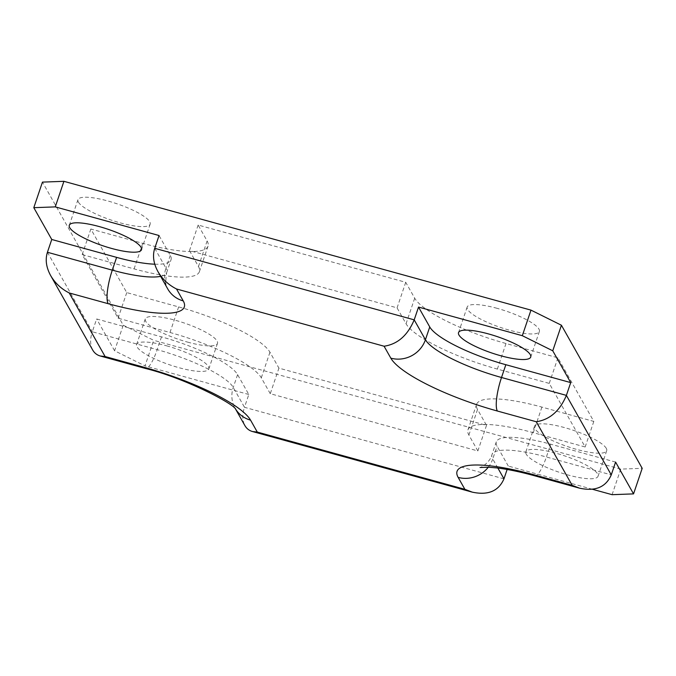 <?xml version="1.0" encoding="UTF-8"?>
<svg xmlns="http://www.w3.org/2000/svg" width="676" height="676" viewBox="0 0 676 676"><rect width="100%" height="100%" fill="white"/><g stroke="black" fill="none" stroke-linecap="round" stroke-linejoin="round"><path stroke-width="0.51" stroke-dasharray="3.38 2.54" d="M503.966 478.845L244.484 407.29L248.81 394.497L237.589 374.631A69.298 15.709 -161.3 0 0 161.505 336.868L96.634 318.971L92.308 331.764L157.178 349.653A69.298 15.709 18.7 0 1 233.262 387.416L244.484 407.29C242.135 414.557 242.27 420.658 244.898 425.593M47.421 252.266L92.308 331.764C89.95 339.031 90.085 345.132 92.713 350.067M123.243 325.198L153.68 340.307L145.019 365.877L114.582 350.768L123.243 325.198L42.453 182.114M114.582 350.768L96.634 318.971M154.779 264.198A69.298 15.709 -161.3 0 0 171.045 259.719A69.298 15.709 -161.3 0 0 170.276 255.384L159.054 235.518M612.084 494.68L620.737 469.11L642.2 468.316M615.591 462.088L550.72 444.2A69.298 15.709 -161.3 0 0 496.302 441.859A69.298 15.709 -161.3 0 0 497.071 446.185L508.293 466.06L507.135 469.474M592.438 489.263L508.293 466.06M526.266 454.238A38.118 8.636 18.7 0 1 525.843 451.855A38.118 8.636 18.7 0 1 564.713 455.894A38.118 8.636 18.7 0 1 598.04 476.293A38.118 8.636 18.7 0 1 563.657 473.707A38.118 8.636 18.7 0 1 526.266 454.238M248.81 394.497L145.019 365.877M166.549 345.808A38.118 8.636 18.7 0 1 208.825 368.961A38.118 8.636 18.7 0 1 169.955 364.922A38.118 8.636 18.7 0 1 136.62 344.515A38.118 8.636 18.7 0 1 166.549 345.808M270.273 393.702L261.299 377.808A83.156 18.852 -161.3 0 0 169.989 332.491L118.089 318.185L82.185 254.59L134.085 268.896A83.156 18.852 -161.3 0 0 199.386 271.71A83.156 18.852 -161.3 0 0 198.465 266.521L189.491 250.619L397.074 307.867L406.048 323.762A83.156 18.852 -161.3 0 0 497.359 369.079L549.25 383.393L585.154 446.988L533.263 432.674A83.156 18.852 -161.3 0 0 467.953 429.86A83.156 18.852 -161.3 0 0 468.882 435.057L477.856 450.951L270.273 393.702L278.926 368.133L486.509 425.381L477.535 409.479A83.156 18.852 18.7 0 1 476.614 404.29A83.156 18.852 18.7 0 1 541.915 407.104L593.815 421.41L557.911 357.815L506.011 343.509A83.156 18.852 18.7 0 1 414.701 298.192L405.727 282.298L198.144 225.049L207.118 240.943A83.156 18.852 18.7 0 1 208.047 246.14A83.156 18.852 18.7 0 1 142.737 243.326L90.846 229.012L126.75 292.607L178.641 306.921A83.156 18.852 18.7 0 1 269.952 352.238L278.926 368.133M126.75 292.607L118.089 318.185M90.846 229.012L82.185 254.59M198.144 225.049L189.491 250.619M405.727 282.298L397.074 307.867M557.911 357.815L549.25 383.393M78.382 202.09A38.118 8.636 -161.3 0 0 115.773 221.559A38.118 8.636 -161.3 0 0 150.156 224.145A38.118 8.636 -161.3 0 0 149.734 221.762A38.118 8.636 -161.3 0 0 112.343 202.293A38.118 8.636 -161.3 0 0 77.96 199.707A38.118 8.636 -161.3 0 0 78.382 202.09M497.105 308.332A38.118 8.636 -161.3 0 0 467.175 307.039A38.118 8.636 -161.3 0 0 509.45 330.192A38.118 8.636 -161.3 0 0 539.38 331.485A38.118 8.636 -161.3 0 0 497.105 308.332M187.548 342.098A38.118 8.636 -161.3 0 0 217.478 343.383A38.118 8.636 -161.3 0 0 175.211 320.238A38.118 8.636 -161.3 0 0 145.281 318.945A38.118 8.636 -161.3 0 0 187.548 342.098M593.815 421.41L585.154 446.988M486.509 425.381L477.856 450.951M606.279 448.34A38.118 8.636 -161.3 0 0 568.888 428.871A38.118 8.636 -161.3 0 0 534.496 426.286A38.118 8.636 -161.3 0 0 534.919 428.66A38.118 8.636 -161.3 0 0 572.31 448.129A38.118 8.636 -161.3 0 0 606.702 450.723A38.118 8.636 -161.3 0 0 606.279 448.34M620.737 469.11L153.68 340.307M154.728 248.303L165.941 268.178A27.716 26.17 -29.4 0 0 167.758 288.956C165.62 287.418 165.274 281.934 166.71 272.504A69.298 15.709 18.7 0 1 160.635 276.34M170.276 255.384L165.941 268.178A69.298 15.709 18.7 0 1 166.71 272.504L171.045 259.719M161.505 336.868L157.178 349.653A27.716 6.625 -74.6 0 1 145.315 368.42M534.539 475.76A27.716 6.625 105.4 0 0 546.394 456.984L611.265 474.873M237.589 374.631L233.262 387.416A27.716 26.17 -29.4 0 0 235.079 408.194A27.716 26.17 -29.4 0 0 235.561 409.022M488.275 467.217A27.716 26.17 -29.4 0 0 492.745 458.97A69.298 15.709 18.7 0 1 491.976 454.644A69.298 15.709 18.7 0 1 546.394 456.984L550.72 444.2M497.882 468.071L492.745 458.97L497.071 446.185M269.952 352.238L261.299 377.808M178.641 306.921L169.989 332.491M142.737 243.326L134.085 268.896M207.118 240.943L198.465 266.521M414.701 298.192L406.048 323.762M506.011 343.509L497.359 369.079M541.915 407.104L533.263 432.674M477.535 409.479L468.882 435.057M496.302 441.859L491.976 454.644C490.083 462.663 480.163 468.147 480.002 467.496M208.047 246.14L199.386 271.71M77.96 199.707L69.298 225.277M150.156 224.145L141.504 249.714M467.175 307.039L458.522 332.617M539.38 331.485L530.719 357.055M145.281 318.945L136.62 344.515M217.478 343.383L208.825 368.961M476.614 404.29L467.953 429.86M534.496 426.286L525.843 451.855M606.702 450.723L598.04 476.293"/><path stroke-width="1.01" d="M235.51 408.963L244.898 425.593C246.63 428.609 249.174 430.595 252.52 431.541L257.286 432.065L250.559 420.142A97.014 21.987 -161.3 0 0 144.03 367.271L105.11 356.539L69.206 292.945L108.126 303.676A97.014 21.987 -161.3 0 0 183.238 300.904L176.504 288.982L384.086 346.222L390.821 358.153A27.716 26.17 -29.4 0 0 425.424 339.732L414.202 319.858C407.662 335.406 397.623 344.202 384.086 346.222M507.135 469.474L503.966 478.845C498.635 491.122 488.055 495.55 472.22 492.128L464.877 489.314L257.286 432.065M160.635 276.34A69.298 15.709 18.7 0 1 112.292 270.155L47.421 252.266L51.756 239.481L33.8 207.684L55.263 206.89L159.054 235.518L154.728 248.303L414.202 319.858L418.529 307.073L522.32 335.693L552.757 350.802L570.713 382.599L566.387 395.384C559.838 410.932 549.799 419.72 536.271 421.748L572.175 485.343L579.518 488.165C595.353 491.587 605.941 487.159 611.265 474.873L615.591 462.088L633.547 493.886L612.084 494.68L592.438 489.263M154.728 248.303C152.413 255.646 153.486 263.403 157.93 271.566C162.299 279.078 168.493 284.883 176.504 288.982M47.421 252.266C45.115 259.618 46.188 267.366 50.632 275.529C55.001 283.05 61.195 288.855 69.206 292.945M50.632 275.529L92.713 350.067C94.454 353.083 96.989 355.069 100.335 356.015L105.11 356.539M55.263 206.89L63.916 181.32L42.453 182.114L33.8 207.684M51.756 239.481L116.618 257.37A69.298 15.709 -161.3 0 0 154.779 264.198M63.916 181.32L530.981 310.123L522.32 335.693M418.529 307.073L429.75 326.947A69.298 15.709 -161.3 0 0 505.842 364.71L570.713 382.599M552.757 350.802L561.418 325.232L642.2 468.316L633.547 493.886M141.081 247.34A38.118 8.636 18.7 0 1 141.504 249.714A38.118 8.636 18.7 0 1 102.634 245.684A38.118 8.636 18.7 0 1 69.298 225.277A38.118 8.636 18.7 0 1 103.69 227.871A38.118 8.636 18.7 0 1 141.081 247.34M561.418 325.232L530.981 310.123M500.789 355.762A38.118 8.636 18.7 0 1 458.522 332.617A38.118 8.636 18.7 0 1 497.392 336.656A38.118 8.636 18.7 0 1 530.719 357.055A38.118 8.636 18.7 0 1 500.789 355.762M611.265 474.873L566.387 395.384L501.516 377.495A69.298 15.709 18.7 0 1 425.424 339.732L429.75 326.947M157.93 271.566L167.758 288.956A27.716 26.17 -29.4 0 0 183.238 300.904M116.618 257.37L112.292 270.155A27.716 6.625 105.4 0 0 108.126 303.676M390.821 358.153A97.014 21.987 -161.3 0 0 497.342 411.016A27.716 6.625 -74.6 0 1 501.516 377.495L505.842 364.71M497.342 411.016L536.271 421.748M100.335 356.015L145.315 368.42A27.716 6.625 -74.6 0 1 144.03 367.271M572.175 485.343L533.254 474.611A27.716 6.625 105.4 0 0 534.539 475.76L579.518 488.165M235.561 409.022A27.716 26.17 -29.4 0 0 250.559 420.142M533.254 474.611A97.014 21.987 -161.3 0 0 458.142 477.391A27.716 26.17 -29.4 0 0 488.275 467.217M503.966 478.845L497.882 468.071M458.142 477.391L464.877 489.314M472.22 492.128L252.52 431.541M235.738 409.217C233.279 403.538 185.283 378.205 145.315 368.42M480.011 467.488L488.325 467.217L496.37 467.885C507.161 469.136 519.886 471.755 534.539 475.76"/></g></svg>
